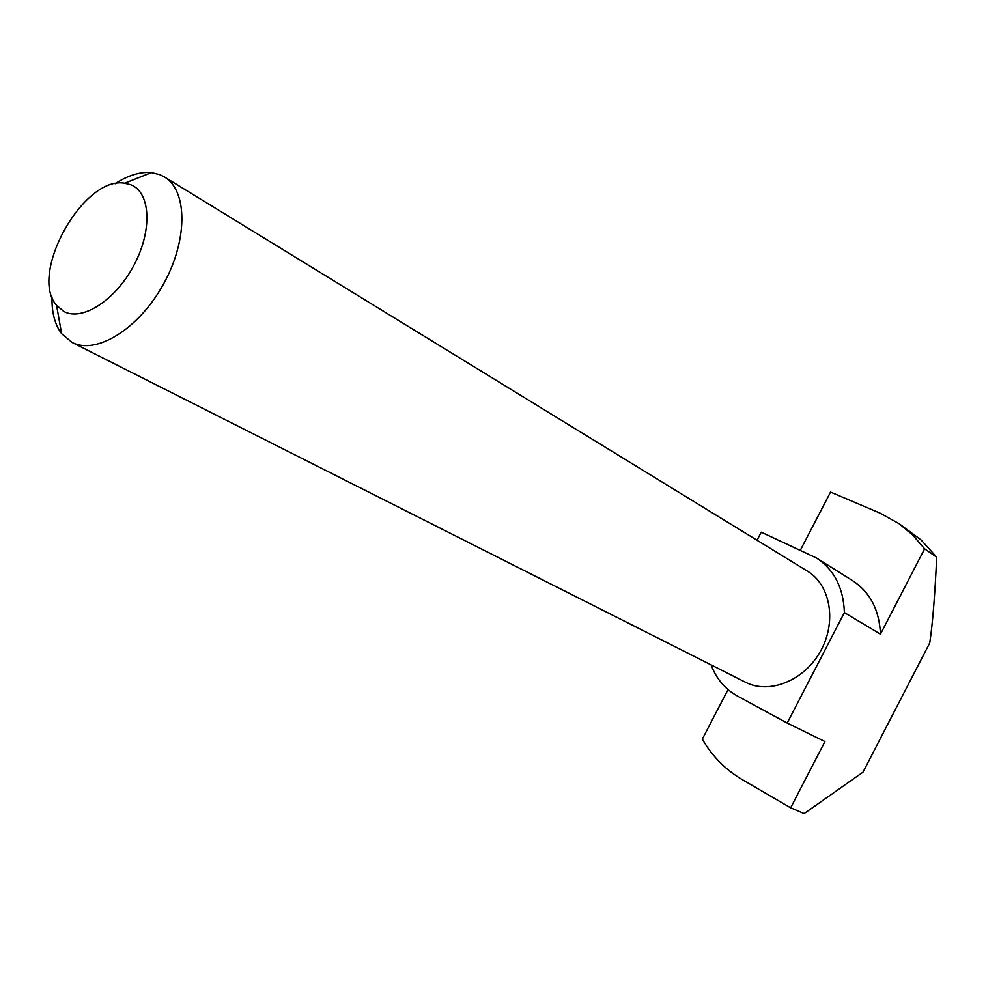 <?xml version="1.0" encoding="UTF-8"?>
<svg xmlns="http://www.w3.org/2000/svg" width="986" height="986" viewBox="0 0 986 986"><rect width="100%" height="100%" fill="white"/><g stroke="black" fill="none" stroke-linecap="round" stroke-linejoin="round"><path stroke-width="1.48" d="M131.002 184.838C150.685 192.566 152.571 230.477 133.899 265.32C115.51 300.299 82.109 321.67 63.733 311.391L56.559 305.315C28.458 274.194 83.403 175.668 124.643 183.211L131.002 184.838M56.559 305.315L61.613 333.687L72.052 342.413C96.012 355.17 138.607 329.102 163.146 284.72C188.006 240.498 187.796 190.569 164.342 176.888L159.978 174.695L151.437 172.599C140.185 171.589 128.094 175.298 115.152 183.729M72.052 342.413L745.478 682.238C769.327 694.649 804.268 680.685 820.488 651.241C837.015 621.969 830.52 584.908 807.423 571.14L164.342 176.888M61.613 333.687C54.834 324.653 51.642 312.414 52.011 296.983M757.038 540.254L761.241 532.169L816.605 558.064C834.242 569.76 843.498 587.927 844.386 612.602L880.461 634.183C879.413 610.1 870.157 592.278 852.705 580.717L816.605 558.064M880.461 634.183L924.609 548.82L936.7 557.189C934.913 595.717 932.583 624.311 929.736 642.958L863.009 772.149L804.145 813.586L790.649 807.83L824.925 741.558L787.185 723.058L737.232 695.906C725.043 689.066 716.317 678.725 711.066 664.872M787.185 723.058L844.386 612.602M800.41 550.139L830.545 492.076L879.968 513.09L899.01 523.628L912.728 535.028L924.609 548.82M899.01 523.628L921.121 539.983L936.7 557.189M728.038 689.584L702.315 739.13C712.151 756.163 725.363 769.598 741.965 779.445L790.649 807.83M124.643 183.211L151.437 172.599"/></g></svg>
